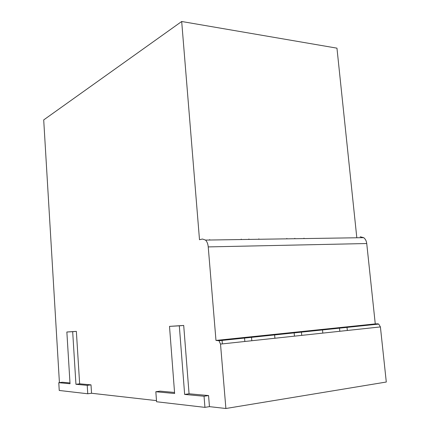 <?xml version="1.0" encoding="UTF-8"?>
<svg xmlns="http://www.w3.org/2000/svg" width="430" height="430" viewBox="0 0 430 430"><rect width="100%" height="100%" fill="white"/><g stroke="black" fill="none" stroke-linecap="round" stroke-linejoin="round"><path stroke-width="0.64" d="M91.004 384.855L91.547 393.256L87.758 393.767L59.243 390.462L58.776 382.689L70.031 383.737L66.86 332.003L72.675 331.686L75.943 384.291L79.647 383.823L91.004 384.855L87.22 385.344L87.758 393.767M75.943 384.291L87.22 385.344M72.675 331.686L76.357 331.369L79.647 383.823M66.86 332.003L76.357 331.369M58.776 382.689L62.35 382.248L69.982 382.942M204.938 407.366L204.04 396.24L208.561 395.557L209.458 406.635L204.938 407.366L156.568 401.754L155.832 391.741L160.073 391.144L174.548 392.461M204.04 396.24L184.647 394.434L179.315 325.833L169.506 326.37L174.628 393.498L155.832 391.741M208.561 395.557L189.06 393.783L183.707 325.445L169.506 326.37M184.647 394.434L189.06 393.783M179.315 325.833L183.707 325.445M59.415 382.609L43.704 119.916L181.686 21.5L336.959 48.16L356.776 237.381M220.515 344.091L380.405 326.924L386.296 382.028L225.89 408.5L220.515 344.091L219.015 340.727L215.978 340.431L208.233 246.906L366.736 243.53C366.408 240.934 365.398 238.983 363.705 237.666L360.173 236.774M366.736 243.53L375.266 323.908L377.658 323.812L218.08 340.388M380.405 326.924L378.717 324.075L377.658 323.812M156.482 400.626L91.547 393.256M225.89 408.5L209.458 406.635M208.233 246.906C207.932 243.891 207.04 241.617 205.556 240.085L202.46 239.037L199.499 239.725L181.686 21.5M322.817 333.11L322.468 329.541M347.327 330.476L346.972 326.999M339.818 331.283L339.463 327.778M274.926 338.249L274.582 334.519M301.736 335.373L301.387 331.734M294.459 336.152L294.115 332.487M222.358 343.898L222.03 339.979M251.813 340.732L251.475 336.916M244.847 341.479L244.514 337.641M215.978 340.431L375.266 323.908M304.015 238.58L303.978 238.166L304.015 238.58M286.875 238.844L286.837 238.424L286.875 238.844M258.903 239.268L258.86 238.844L258.903 239.268M241.273 239.537L241.235 239.101L241.273 239.537M209.727 240.021L209.689 239.575L209.727 240.021M294.856 238.72L294.813 238.306M248.932 239.424L248.889 238.989M378.717 324.075L219.015 340.727M363.705 237.666L205.556 240.085"/></g></svg>
